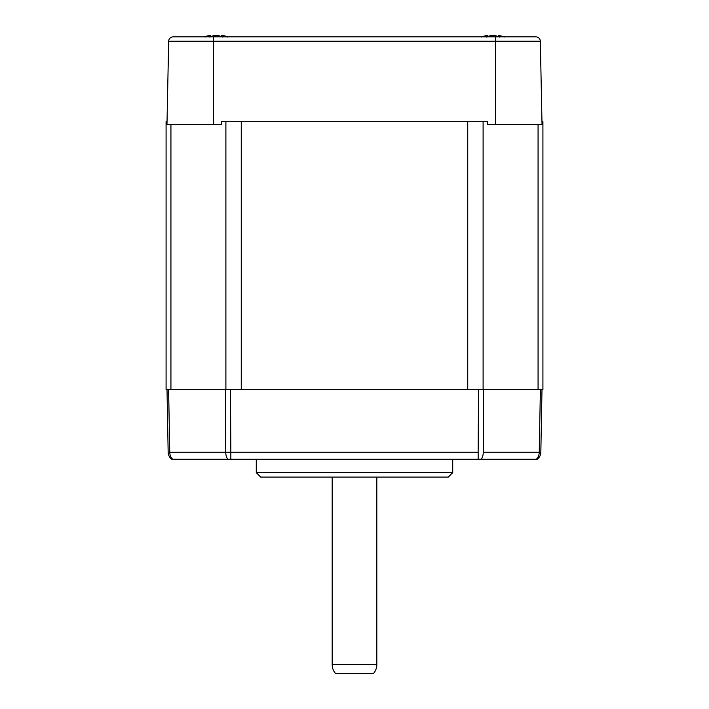 <?xml version="1.0" encoding="UTF-8"?>
<svg xmlns="http://www.w3.org/2000/svg" width="709" height="709" viewBox="0 0 709 709"><rect width="100%" height="100%" fill="white"/><g stroke="black" fill="none" stroke-linecap="round" stroke-linejoin="round"><path stroke-width="1.06" d="M332.175 477.095L332.175 664.617L376.825 664.617L376.825 477.095L376.825 664.617L332.175 664.617A13.391 13.391 0 0 0 335.587 673.55L373.413 673.55A13.391 13.391 0 0 0 376.825 664.617A13.391 13.391 0 0 1 373.413 673.55L335.587 673.55A13.391 13.391 0 0 1 332.175 664.617L332.175 477.095M499.597 37.072L493.916 35.45L486.569 37.072M503.674 36.859A42.735 30.682 90 0 0 498.516 35.45L498.516 36.646L498.578 35.45L505.154 36.859L498.578 35.45L498.489 36.638L498.516 35.45L504.196 37.072M499.074 36.859A42.735 30.682 -90 0 0 493.916 35.45L493.003 35.45A42.859 0.665 90 0 1 493.101 36.859A42.859 0.665 -90 0 0 493.003 35.45L491.904 35.45A42.735 30.682 90 0 0 487.331 36.638L492.073 35.45A42.735 29.743 90 0 0 487.074 36.859M487.243 35.45L480.667 36.859L487.243 35.45L487.331 36.753L487.243 35.45M481.828 37.072L487.331 35.45A42.735 29.743 -90 0 0 482.333 36.859M222.254 36.859A42.735 30.682 -90 0 0 217.096 35.45L215.084 35.45A42.735 30.682 90 0 0 210.511 36.638L215.252 35.45A42.735 29.743 90 0 0 210.254 36.859M210.422 35.45L210.422 35.45A42.859 42.859 90 0 0 203.846 36.859A42.859 42.859 -90 0 1 210.422 35.45L203.846 36.859L210.422 35.45L210.511 36.753L210.422 35.45M228.333 36.859L221.757 35.45L228.333 36.859A42.859 42.859 90 0 0 221.757 35.45L221.695 36.646L221.695 35.45A42.735 30.682 90 0 1 226.853 36.859M222.777 37.072L217.096 35.45L209.749 37.072M225.568 422.121L225.391 389.587L234.245 389.587L230.478 389.587L230.842 452.253L478.158 452.253L478.522 389.587L541.986 389.587L483.609 389.587L483.263 452.253L539.239 452.253L540.391 389.587L539.239 452.253L540.843 452.253L541.986 389.587L540.843 452.253L539.239 452.253L540.391 389.587L539.239 452.253L483.263 452.253L483.609 389.587L474.755 389.587L478.522 389.587L478.158 452.253L230.842 452.253L230.478 389.587L167.014 389.587L225.391 389.587L225.737 452.253L225.391 389.587M452.723 472.628L452.723 459.237L452.723 472.628L256.277 472.628L452.723 472.628L448.265 477.095L452.723 472.628M256.277 459.237L256.277 472.628L260.735 477.095L448.265 477.095L260.735 477.095L256.277 472.628L256.277 459.237M230.336 389.587L225.506 389.587M483.494 389.587L478.664 389.587M169.761 452.253A8.933 7.329 90 0 0 172.686 459.237A8.933 7.329 -90 0 1 169.761 452.253L230.842 452.253L230.842 459.237L478.158 459.237L478.158 452.253L478.158 459.237L481.225 459.237A8.933 5.105 -90 0 0 483.263 452.253A8.933 5.105 90 0 1 481.225 459.237L536.314 459.237A8.933 7.329 -90 0 0 539.239 452.253A8.933 7.329 90 0 1 536.314 459.237L537.271 459.237A8.933 8.933 0 0 0 540.843 452.253A8.933 8.933 0 0 1 537.271 459.237L230.842 459.237L230.842 452.253L225.737 452.253A8.933 5.105 90 0 0 227.775 459.237L230.842 459.237L227.775 459.237A8.933 5.105 -90 0 1 225.737 452.253L169.761 452.253L168.609 389.587L169.761 452.253L168.609 389.587L167.014 389.587L168.157 452.253L167.014 389.587L168.529 389.587M172.686 459.237L227.775 459.237L172.686 459.237M168.157 452.253A8.933 8.933 0 0 0 171.729 459.237A8.933 8.933 0 0 1 168.157 452.253M234.245 389.587L474.755 389.587L241.264 389.587L241.264 121.691L474.791 121.691L467.736 121.691L467.736 389.587L467.736 121.691L234.209 121.691L241.264 121.691L241.264 389.587L234.245 389.587M541.986 389.587L542.917 389.587L542.917 121.691L541.968 121.691L542.917 121.691L542.917 389.587L541.986 389.587M166.083 121.691L167.032 121.691L166.083 121.691L166.083 389.587L167.014 389.587L166.083 389.587L166.083 121.691M170.931 389.587L170.931 124.367L170.931 389.587M225.896 389.587L225.896 121.691L225.896 389.587M483.104 389.587L483.104 121.691L483.104 389.587M538.069 389.587L538.069 124.367L538.069 389.587M205.513 36.859A42.735 29.743 -90 0 1 210.511 35.45L204.998 37.072M221.757 35.45L227.376 37.072M498.516 35.45L501.387 36.079M487.668 121.691L474.791 121.691L487.668 121.691L487.597 124.367L542.022 124.367L540.329 41.237A4.467 4.467 0 0 0 535.862 36.859L495.591 36.859L495.591 41.237L540.329 41.237L495.591 41.237L495.591 36.859L213.409 36.859L213.409 41.237L495.591 41.237L495.591 124.367L495.591 41.237L213.409 41.237L213.409 36.859L173.138 36.859A4.467 4.467 0 0 0 168.671 41.237L213.409 41.237L168.671 41.237A4.467 4.467 0 0 1 173.138 36.859L535.862 36.859A4.467 4.467 0 0 1 540.329 41.237L542.022 124.367L487.597 124.367L487.668 121.691L483.104 121.691M221.403 124.367L221.332 121.691L234.209 121.691L221.332 121.691L221.403 124.367L213.409 124.367L213.409 41.237L213.409 124.367L221.403 124.367M166.978 124.367L213.409 124.367L166.978 124.367L168.671 41.237L166.978 124.367M225.896 121.691L221.332 121.691"/></g></svg>

